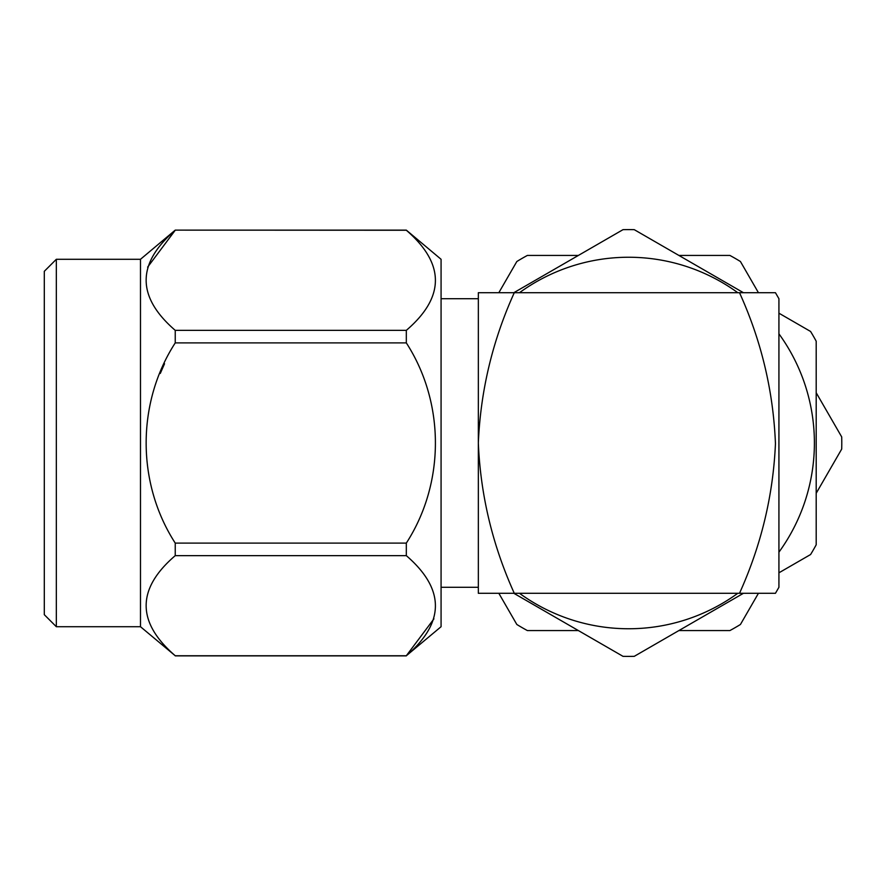 <?xml version="1.0" encoding="UTF-8"?>
<svg xmlns="http://www.w3.org/2000/svg" width="886" height="886" viewBox="0 0 886 886"><rect width="100%" height="100%" fill="white"/><g stroke="black" fill="none" stroke-linecap="round" stroke-linejoin="round"><path stroke-width="1.33" d="M56.327 626.712L44.3 614.685L44.3 271.315L56.327 259.288L56.327 626.712L140.486 626.712L140.486 259.288L175.24 230.127L406.32 230.127L441.073 259.288L441.073 626.712L406.32 655.751C445.093 622.504 445.093 589.135 406.32 555.644L175.24 555.644C136.455 588.891 136.455 622.26 175.24 655.751L406.32 655.751L433.93 618.86M147.63 267.14L175.24 230.249C136.455 263.496 136.455 296.865 175.24 330.356L406.32 330.356C445.093 297.109 445.093 263.74 406.32 230.249L175.24 230.127M160.288 373.438L164.53 363.758M140.486 626.712L175.24 655.751M56.327 259.288L140.486 259.288M743.454 593.288L634.254 656.338A213.404 213.404 0 0 1 628.628 656.404A213.404 213.404 0 0 1 623.013 656.338L513.814 593.288M513.814 292.712L623.013 229.662A213.404 213.404 0 0 1 628.628 229.596A213.404 213.404 0 0 1 634.254 229.662L743.454 292.712M519.462 593.288A185.761 185.761 0 0 0 737.805 593.288M778.927 552.177A185.761 185.761 0 0 0 778.927 333.823M737.805 292.712A185.761 185.761 0 0 0 519.462 292.712M441.073 587.285L478.34 587.285M441.073 298.715L478.34 298.715M775.449 292.712L739.511 292.712L775.449 292.712L778.927 298.715L778.927 587.285L775.449 593.288L514.279 593.288C492.483 545.1 480.511 495.008 478.34 443C480.566 390.715 492.55 340.623 514.279 292.712L739.511 292.712C761.362 340.822 773.334 391.136 775.449 443.642C773.179 495.429 761.196 545.311 739.511 593.288L775.449 593.288M678.886 255.434L729.898 255.434A213.149 213.149 0 0 1 740.441 261.525L758.438 292.712M816.194 392.742L841.7 436.92A213.149 213.149 0 0 1 841.7 449.08L816.194 493.258M758.438 593.288L740.441 624.475A213.149 213.149 0 0 1 729.898 630.566L678.886 630.566M578.381 630.566L527.369 630.566A213.149 213.149 0 0 1 516.826 624.475L498.829 593.288M498.829 292.712L516.826 261.525A213.149 213.149 0 0 1 527.369 255.434L578.381 255.434M778.927 572.81L810.579 554.536A213.404 213.404 0 0 0 816.194 544.801L816.194 341.199A213.404 213.404 0 0 0 810.579 331.464L778.927 313.19M514.279 292.712L478.34 292.712L478.34 593.288L514.279 593.288M175.24 555.644L175.24 543.107L406.32 543.107L406.32 555.644M406.32 543.107C444.971 483.313 445.226 403.163 406.32 342.893L175.24 342.893C136.588 402.687 136.333 482.837 175.24 543.107M175.24 342.893L175.24 330.356M406.32 330.356L406.32 342.893M175.24 655.873L406.32 655.873"/></g></svg>
